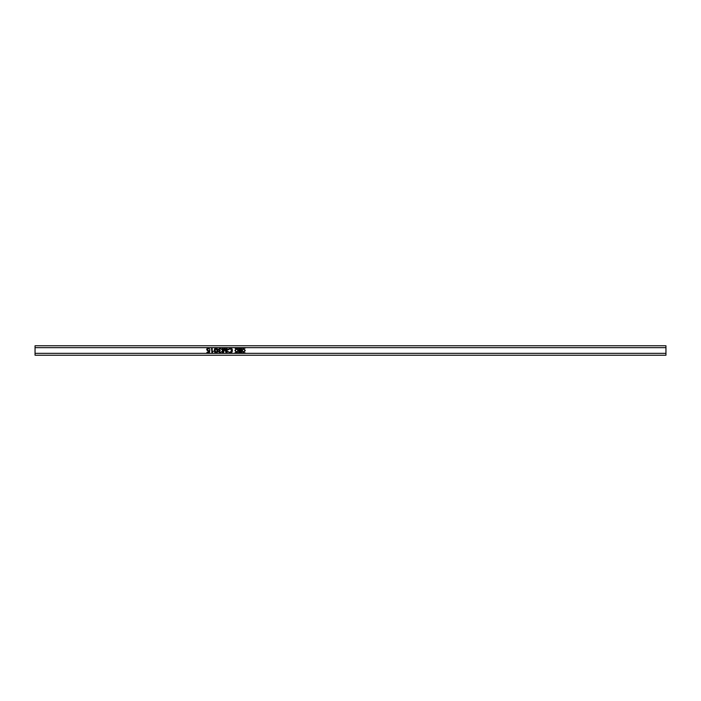 <?xml version="1.0" encoding="UTF-8"?>
<svg xmlns="http://www.w3.org/2000/svg" width="701" height="701" viewBox="0 0 701 701"><rect width="100%" height="100%" fill="white"/><g stroke="black" fill="none" stroke-linecap="round" stroke-linejoin="round"><path stroke-width="1.05" d="M243.562 351.639A1.139 1.139 0 0 0 244.702 350.5A1.139 1.139 0 0 0 243.562 349.361A1.139 1.139 0 0 0 242.423 350.5A1.139 1.139 0 0 0 243.562 351.639M245.262 350.5C244.132 348.625 242.993 348.625 241.863 350.5C242.993 352.375 244.132 352.375 245.262 350.5M236.623 351.639A1.139 1.139 0 0 0 237.762 350.5A1.139 1.139 0 0 0 236.623 349.361A1.139 1.139 0 0 0 235.483 350.5A1.139 1.139 0 0 0 236.623 351.639M234.923 350.5C236.053 352.375 237.192 352.375 238.322 350.5C237.192 348.625 236.053 348.625 234.923 350.5M211.947 353.024L211.527 347.976L212.175 347.976L212.175 351.911L213.341 351.166L211.947 353.024M218.326 349.492L219.991 347.915L221.56 349.335L219.965 348.493L218.975 349.501L220.333 350.369L219.229 351.718L220 352.445L221.498 351.727L220.018 353.024L218.581 351.744L219.273 350.737L218.326 349.492M231.654 350.544L230.094 348.493L228.675 349.755L227.965 349.589L230.024 347.915C231.575 348.046 232.355 348.923 232.364 350.535C232.329 352.086 231.558 352.936 230.042 353.085L228.097 351.622L230.077 352.507L231.654 350.544M241.556 351.884L241.556 349.116L239.243 349.116A0.78 0.78 0 0 0 238.962 350.623A0.666 0.666 0 0 0 239.26 351.884L241.556 351.884M235.045 352.691L245.14 352.857L235.045 352.691M235.212 348.485L245.14 348.143L235.212 347.976L235.212 348.485M665.95 353.339L665.95 345.768L35.05 345.768L35.05 355.232L665.95 355.232L665.95 353.339L35.05 353.339M226.476 352.244L226.476 347.976L227.194 347.976L227.194 353.024L226.116 353.024L224.767 348.739L223.4 353.024L222.34 353.024L222.34 347.976L223.049 347.976L223.049 352.244L224.399 347.976L225.144 347.976L226.476 352.244M216.057 347.915L217.187 348.397L217.678 350.465C217.836 351.867 217.292 352.726 216.057 353.024C214.83 352.717 214.287 351.867 214.445 350.465C214.287 349.063 214.821 348.213 216.057 347.915M207.067 348.528L208.346 347.915L209.914 349.335L208.337 348.493L207.321 349.668L208.337 350.763L209.844 350.369L209.327 352.962L206.935 352.962L206.935 352.314L208.802 352.314L209.056 351.008L208.162 351.341L206.681 349.711L207.067 348.528M239.427 350.325L240.978 350.325L240.978 349.562L239.427 349.562L239.427 350.325M240.978 350.754L239.137 351.096L240.978 351.438L240.978 350.754M217.03 350.465L216.057 348.493L215.093 350.465L216.066 352.445L216.74 352.095L217.03 350.465M665.95 347.661L35.05 347.661"/></g></svg>
